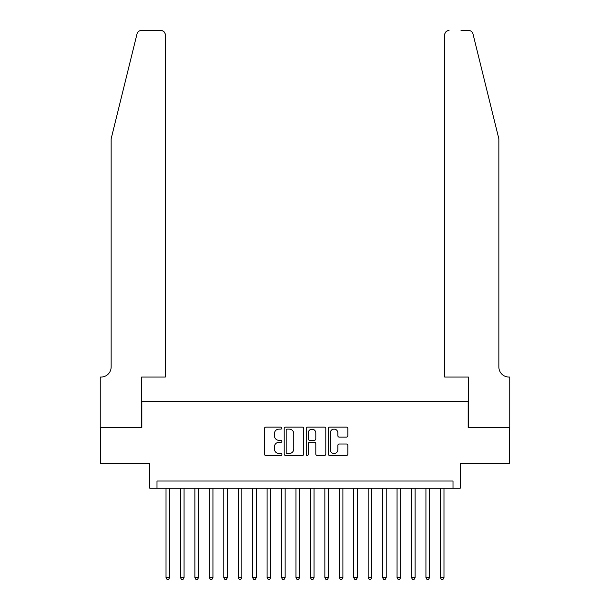 <?xml version="1.0" encoding="UTF-8"?>
<svg xmlns="http://www.w3.org/2000/svg" width="610" height="610" viewBox="0 0 610 610"><rect width="100%" height="100%" fill="white"/><g stroke="black" fill="none" stroke-linecap="round" stroke-linejoin="round"><path stroke-width="0.91" d="M281.896 428.128A0.991 0.991 0 0 0 280.905 427.137L265.846 427.137A1.418 1.418 0 0 0 264.427 428.555L264.427 454.069A1.418 1.418 0 0 0 265.846 455.487L280.905 455.487A0.991 0.991 0 0 0 281.896 454.496A0.991 0.991 0 0 0 280.905 453.504L278.953 453.504A4.537 4.537 0 0 1 274.424 448.968L274.424 446.84A4.537 4.537 0 0 1 278.953 442.303L280.905 442.303A0.991 0.991 0 0 0 281.896 441.312A0.991 0.991 0 0 0 280.905 440.321L278.953 440.321A4.537 4.537 0 0 1 274.424 435.784L274.424 433.657A4.537 4.537 0 0 1 278.953 429.12L280.905 429.12A0.991 0.991 0 0 0 281.896 428.128M346.419 437.134A1.418 1.418 0 0 0 347.837 435.715L347.837 428.555A1.418 1.418 0 0 0 346.419 427.137L329.697 427.137A1.418 1.418 0 0 0 328.279 428.555L328.279 454.069A1.418 1.418 0 0 0 329.697 455.487L346.419 455.487A1.418 1.418 0 0 0 347.837 454.069L347.837 445.422A1.418 1.418 0 0 0 346.419 444.004L339.267 444.004A1.418 1.418 0 0 0 337.848 445.422L337.848 449.707A3.79 3.79 0 0 1 334.059 453.504A3.79 3.79 0 0 1 330.262 449.707L330.262 432.917A3.79 3.79 0 0 1 334.059 429.12A3.79 3.79 0 0 1 337.848 432.917L337.848 435.715A1.418 1.418 0 0 0 339.267 437.134L346.419 437.134M453.009 488.244L460.23 488.244L460.23 463.691L509.685 463.691L509.685 427.595L468.167 427.595L468.167 401.601L141.833 401.601L141.833 427.595L100.314 427.595L100.314 463.691L149.77 463.691L149.77 488.244L453.009 488.244L453.009 481.023L156.991 481.023L156.991 488.244M303.757 428.555A1.418 1.418 0 0 0 302.339 427.137L285.617 427.137A1.418 1.418 0 0 0 284.199 428.555L284.199 454.069A1.418 1.418 0 0 0 285.617 455.487L302.339 455.487A1.418 1.418 0 0 0 303.757 454.069L303.757 428.555M307.661 427.137L324.383 427.137A1.418 1.418 0 0 1 325.801 428.555L325.801 454.069A1.418 1.418 0 0 1 324.383 455.487L317.223 455.487A1.418 1.418 0 0 1 315.805 454.069L315.805 443.722A1.418 1.418 0 0 0 314.386 442.303L309.644 442.303A1.418 1.418 0 0 0 308.225 443.722L308.225 454.496A0.991 0.991 0 0 1 307.234 455.487A0.991 0.991 0 0 1 306.243 454.496L306.243 428.555A1.418 1.418 0 0 1 307.661 427.137M287.18 429.12A0.991 0.991 0 0 0 286.181 430.111L286.181 452.506A0.991 0.991 0 0 0 287.18 453.504L289.231 453.504A4.537 4.537 0 0 0 293.768 448.968L293.768 433.657A4.537 4.537 0 0 0 289.231 429.12L287.18 429.12M315.805 432.986A3.79 3.79 0 0 0 312.015 429.196A3.79 3.79 0 0 0 308.225 432.986L308.225 438.903A1.418 1.418 0 0 0 309.644 440.321L314.386 440.321A1.418 1.418 0 0 0 315.805 438.903L315.805 432.986M166.019 488.244L166.019 577.624L169.626 577.624L169.626 488.244M169.626 577.624L168.543 579.5L167.102 579.5L166.019 577.624M137.044 33.794C138.15 31.423 138.15 31.423 137.044 33.794L111.15 138.798L111.15 366.945A10.111 10.111 0 0 1 101.039 377.056L100.246 377.056L100.246 427.595L141.611 427.595L141.611 377.056L165.295 377.056L165.295 34.831A4.331 4.331 0 0 0 160.964 30.5L141.253 30.5A4.331 4.331 0 0 0 137.044 33.794M148.977 30.5L160.964 30.5C163.579 30.774 165.02 32.223 165.295 34.831L165.295 377.056M111.15 366.945A10.111 10.111 0 0 1 101.039 377.056M490.913 106.605L472.956 33.794C471.85 31.423 471.85 31.423 472.956 33.794C471.85 31.423 471.85 31.423 472.956 33.794L498.85 138.798L498.85 366.945A10.111 10.111 0 0 0 508.961 377.056L509.754 377.056L509.754 427.595L468.388 427.595L468.388 377.056L444.705 377.056L444.705 34.831L444.705 377.056M461.023 30.5L468.747 30.5A4.331 4.331 0 0 1 472.956 33.794M449.036 30.5A4.331 4.331 0 0 0 444.705 34.831C444.98 32.223 446.421 30.774 449.036 30.5M498.85 366.945A10.111 10.111 0 0 0 508.961 377.056M180.453 488.244L180.453 577.624L184.067 577.624L184.067 488.244M184.067 577.624L182.985 579.5L181.544 579.5L180.453 577.624M194.895 488.244L194.895 577.624L198.509 577.624L198.509 488.244M198.509 577.624L197.427 579.5L195.978 579.5L194.895 577.624M209.337 488.244L209.337 577.624L212.943 577.624L212.943 488.244M212.943 577.624L211.861 579.5L210.419 579.5L209.337 577.624M223.779 488.244L223.779 577.624L227.385 577.624L227.385 488.244M227.385 577.624L226.302 579.5L224.861 579.5L223.779 577.624M238.213 488.244L238.213 577.624L241.827 577.624L241.827 488.244M241.827 577.624L240.744 579.5L239.295 579.5L238.213 577.624M252.654 488.244L252.654 577.624L256.269 577.624L256.269 488.244M256.269 577.624L255.186 579.5L253.737 579.5L252.654 577.624M267.096 488.244L267.096 577.624L270.703 577.624L270.703 488.244M270.703 577.624L269.62 579.5L268.179 579.5L267.096 577.624M281.538 488.244L281.538 577.624L285.144 577.624L285.144 488.244M285.144 577.624L284.062 579.5L282.621 579.5L281.538 577.624M295.972 488.244L295.972 577.624L299.586 577.624L299.586 488.244M299.586 577.624L298.503 579.5L297.055 579.5L295.972 577.624M310.414 488.244L310.414 577.624L314.028 577.624L314.028 488.244M314.028 577.624L312.945 579.5L311.496 579.5L310.414 577.624M324.856 488.244L324.856 577.624L328.462 577.624L328.462 488.244M328.462 577.624L327.379 579.5L325.938 579.5L324.856 577.624M339.297 488.244L339.297 577.624L342.904 577.624L342.904 488.244M342.904 577.624L341.821 579.5L340.38 579.5L339.297 577.624M353.731 488.244L353.731 577.624L357.346 577.624L357.346 488.244M357.346 577.624L356.263 579.5L354.814 579.5L353.731 577.624M368.173 488.244L368.173 577.624L371.787 577.624L371.787 488.244M371.787 577.624L370.705 579.5L369.256 579.5L368.173 577.624M382.615 488.244L382.615 577.624L386.221 577.624L386.221 488.244M386.221 577.624L385.139 579.5L383.698 579.5L382.615 577.624M397.057 488.244L397.057 577.624L400.663 577.624L400.663 488.244M400.663 577.624L399.58 579.5L398.139 579.5L397.057 577.624M411.491 488.244L411.491 577.624L415.105 577.624L415.105 488.244M415.105 577.624L414.022 579.5L412.574 579.5L411.491 577.624M425.933 488.244L425.933 577.624L429.547 577.624L429.547 488.244M429.547 577.624L428.456 579.5L427.015 579.5L425.933 577.624M440.374 488.244L440.374 577.624L443.981 577.624L443.981 488.244M443.981 577.624L442.898 579.5L441.457 579.5L440.374 577.624"/></g></svg>
